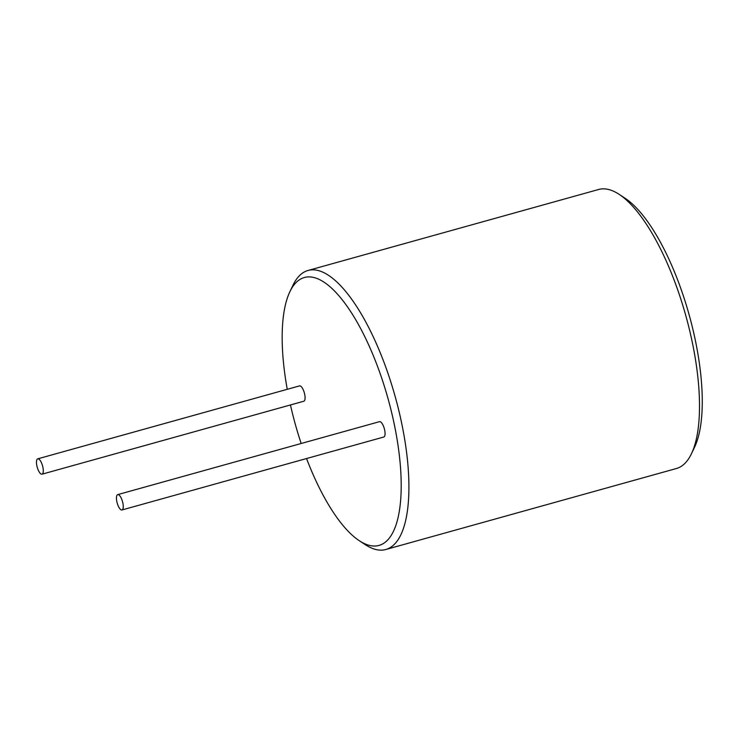 <?xml version="1.0" encoding="UTF-8"?>
<svg xmlns="http://www.w3.org/2000/svg" width="739" height="739" viewBox="0 0 739 739"><rect width="100%" height="100%" fill="white"/><g stroke="black" fill="none" stroke-linecap="round" stroke-linejoin="round"><path stroke-width="1.11" d="M306.546 458.54A139.043 48.109 -105.6 0 0 359.274 540.708A139.043 48.109 -105.6 0 0 364.761 543.756A139.043 48.109 -105.6 0 0 396.51 435.982A139.043 48.109 -105.6 0 0 318.583 279.148A139.043 48.109 -105.6 0 0 289.891 291.711A139.043 48.109 -105.6 0 0 287.259 389.305M290.445 404.963A139.043 48.109 -105.6 0 0 301.179 443.492M117.713 494.622L379.513 421.664A7.963 2.753 74.4 0 1 380.336 421.757A7.963 2.753 74.4 0 1 384.585 429.673A7.963 2.753 74.4 0 1 383.79 437.017L121.99 509.965A7.963 2.753 74.4 0 1 121.168 509.873A7.963 2.753 74.4 0 1 116.919 501.957A7.963 2.753 74.4 0 1 117.713 494.622A7.963 2.753 74.4 0 1 118.526 494.714A7.963 2.753 74.4 0 1 122.776 502.631A7.963 2.753 74.4 0 1 121.99 509.965M37.735 458.836L299.544 385.887A7.963 2.753 74.4 0 1 300.357 385.98A7.963 2.753 74.4 0 1 304.607 393.896A7.963 2.753 74.4 0 1 303.821 401.231L42.012 474.189A7.963 2.753 -105.6 0 0 42.807 466.845A7.963 2.753 -105.6 0 0 38.557 458.928A7.963 2.753 -105.6 0 0 37.735 458.836A7.963 2.753 -105.6 0 0 36.95 466.17A7.963 2.753 -105.6 0 0 41.199 474.087A7.963 2.753 -105.6 0 0 42.012 474.189M359.274 540.708L365.242 544.634A144.835 50.113 -105.6 0 0 370.96 547.802A144.835 50.113 -105.6 0 0 385.786 549.511A144.835 50.113 -105.6 0 0 400.122 416.103A144.835 50.113 -105.6 0 0 322.851 272.174A144.835 50.113 -105.6 0 0 308.024 270.474A144.835 50.113 -105.6 0 0 292.967 285.263L289.891 291.711M308.024 270.474L598.627 189.489A144.835 50.113 74.4 0 1 613.453 191.198A144.835 50.113 74.4 0 1 619.171 194.366A144.835 50.113 74.4 0 1 685.783 315.562A144.835 50.113 74.4 0 1 691.445 453.737A144.835 50.113 74.4 0 1 676.388 468.526L385.786 549.511M619.171 194.366L625.139 198.292A139.043 48.109 74.4 0 1 689.09 314.638A139.043 48.109 74.4 0 1 694.531 447.289L691.445 453.737"/></g></svg>
